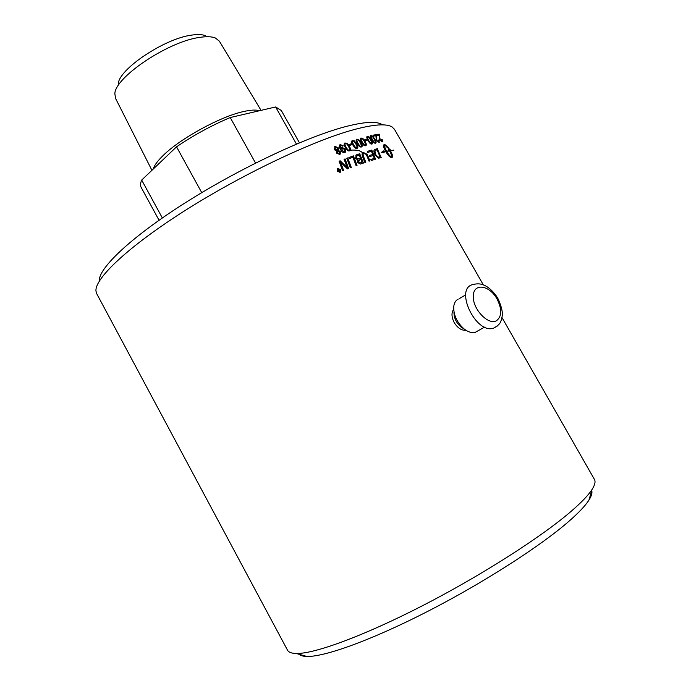 <?xml version="1.0" encoding="UTF-8"?>
<svg xmlns="http://www.w3.org/2000/svg" width="691" height="691" viewBox="0 0 691 691"><rect width="100%" height="100%" fill="white"/><g stroke="black" fill="none" stroke-linecap="round" stroke-linejoin="round"><path stroke-width="1.04" d="M349.128 144.497L351.296 143.78L351.823 144.713M351.296 143.78L351.909 144.678L349.655 145.43L349.11 144.462L351.374 143.719M357.04 146.76L355.917 144.03C354.543 141.724 353.559 140.791 352.971 141.223L352.868 141.266C352.16 141.361 352.41 142.527 353.611 144.764C354.993 147.071 355.977 148.004 356.573 147.563L357.04 146.76M352.73 141.37C352.099 141.525 352.367 142.674 353.533 144.825C354.915 147.14 355.908 148.073 356.496 147.624L356.763 147.477M352.047 140.714L354.215 140.904L356.565 143.875C357.826 146.112 358.111 147.537 357.411 148.15M354.293 140.834L356.642 143.806C358.042 146.276 358.24 147.762 357.23 148.263L357.014 148.349C355.805 148.798 354.423 147.684 352.868 145.006C351.486 142.545 351.296 141.059 352.298 140.541L354.215 140.904M361.393 145.421L360.261 142.717C358.897 140.42 357.938 139.47 357.377 139.884L357.282 139.919C356.599 139.997 356.858 141.145 358.059 143.374C359.432 145.671 360.4 146.613 360.961 146.19L361.393 145.421M357.143 140.014C356.53 140.143 356.806 141.284 357.981 143.434C359.355 145.741 360.322 146.682 360.883 146.259L361.134 146.121M356.478 139.349L358.56 139.599L360.875 142.579C362.144 144.816 362.438 146.224 361.764 146.803M358.638 139.539L360.952 142.51C362.352 144.98 362.568 146.44 361.6 146.898L361.402 146.976C360.244 147.39 358.897 146.259 357.351 143.59C355.969 141.137 355.753 139.668 356.72 139.193L358.56 139.599M361.41 138.779C360.754 138.831 361.022 139.962 362.222 142.191C363.596 144.479 364.537 145.43 365.073 145.032L365.548 144.22L364.407 141.534C363.051 139.245 362.11 138.295 361.583 138.684L361.497 138.718C360.832 138.761 361.108 139.902 362.309 142.121C363.673 144.41 364.623 145.36 365.159 144.963L365.306 144.903M360.719 138.131L362.697 138.442L364.986 141.422C366.247 143.659 366.567 145.05 365.919 145.594M362.784 138.373L365.064 141.353C366.463 143.814 366.696 145.257 365.772 145.68L365.591 145.749C364.485 146.121 363.172 144.972 361.626 142.32C360.244 139.867 360.02 138.425 360.944 137.984L362.697 138.442M378.513 140.109L378.97 140.109L379.238 142.363M373.27 135.211L375.999 134.702L376.854 140.636L378.651 141.664M375.878 135.652L373.753 136.058L373.252 135.16L376.094 134.641L376.949 140.567L378.504 141.715L378.478 140.04L379.065 140.04L379.109 142.432L376.379 140.653L375.878 135.652M344.101 159.31L344.999 158.973L348.514 168.535M339.134 161.219L340.093 160.848L347.15 167.619L344.092 159.284L345.068 158.913L348.584 168.5L347.521 168.915L340.594 162.281L343.617 170.452L342.615 170.858L339.117 161.193L340.153 160.787L347.219 167.559M340.594 162.281L343.548 170.487M348.86 157.548L353.386 155.933L356.962 165.356M353.386 155.933L357.048 165.322L356.107 165.667L352.928 157.272L349.249 158.593L348.851 157.513L353.455 155.872M362.74 152.737L363.336 152.443L367.059 154.309L369.806 160.96M363.561 153.592C362.801 153.92 362.844 155.13 363.699 157.203L365.703 162.299M367.871 155.89L369.901 160.934L369.054 161.202L366.308 154.482L363.829 153.419C362.887 153.661 362.87 154.905 363.777 157.142L365.798 162.264L364.917 162.566L362.775 157.09C361.764 154.663 361.877 153.134 363.12 152.495L367.137 154.24L367.785 155.95M386.727 151.398L386.632 151.459C388.454 154.508 390.078 156.434 391.495 157.228L391.59 157.168C391.901 156.045 391.218 153.955 389.543 150.897L386.727 151.398C388.549 154.447 390.173 156.365 391.59 157.168M384.049 152.771L383.92 151.968L384.179 152.815L381.302 152.443L383.609 150.906L383.859 151.761L385.604 151.398C383.643 147.701 383.09 145.499 383.92 144.808L384.973 144.626L388.273 147.408L387.34 147.546L384.619 144.911C384.282 146.017 384.947 148.116 386.615 151.199L389.43 150.707L388.679 150.249L388.1 147.874L390.467 149.973L390.355 150.56L393.913 150.12L390.458 150.759C392.445 154.43 393.041 156.607 392.255 157.272L391.236 157.462C389.862 157.323 388.022 155.363 385.716 151.588L383.92 151.968M392.315 157.246C392.859 156.347 392.212 154.205 390.363 150.819L390.458 150.759M393.81 150.189L390.355 150.56M390.26 150.629L390.044 150.033M390.329 149.999L388.161 148.064M386.615 151.199L389.43 150.707M386.519 151.269C384.852 148.185 384.187 146.086 384.524 144.98L384.619 144.911M383.859 151.761L385.604 151.398M388.135 147.425L384.878 144.687L383.764 144.903M383.773 151.821L383.522 150.992M382.684 151.709L381.397 152.435M380.041 156.805L377.087 149.843L376.232 150.059L375.282 150.5L374.885 151.778L375.964 154.991L378.167 157.142L380.041 156.805L379.083 157.056M375.299 150.483L374.971 150.94M374.876 151.001L375.878 155.052L378.167 157.142M378.081 157.211L378.996 157.125M377.269 148.712L381.199 157.634L378.564 158.187L375.161 155.147C373.727 152.175 373.537 150.292 374.6 149.498L377.269 148.712L381.095 157.669M374.6 149.498L377.364 148.651M367.267 151.415L371.706 150.154L375.463 159.224M369.296 155.561L372.76 154.499L371.447 151.329L367.672 152.426L367.249 151.381L371.793 150.085L375.567 159.198L371.222 160.511L370.791 159.466L374.358 158.386L373.183 155.535L369.702 156.572L369.279 155.527L372.76 154.499M370.808 159.5L374.358 158.386M362.127 162.307L360.996 159.362L359.553 159.854L358.543 162.152L360.624 162.834L362.127 162.307L360.624 162.834M358.62 160.347L358.465 162.212L360.547 162.895M360.581 158.299L359.32 155.069L357.731 155.605L356.91 155.95L356.565 158.153L358.784 158.913L360.581 158.299L358.784 158.913M356.677 156.123L356.487 158.213L358.715 158.973M355.796 155.207L359.709 153.782L363.345 163.102M359.709 153.782L363.44 163.067L360.374 164.061L357.713 162.523L357.783 159.932L355.623 158.489L356.185 154.948L359.786 153.722M346.796 158.308L347.694 157.971L351.227 167.49M347.694 157.971L351.304 167.464L350.32 167.835L346.787 158.274L347.763 157.911M337.528 168.924L337.363 171.014L340.214 171.843M337.424 170.953L340.015 171.981L340.387 169.753L337.951 168.647L337.363 171.014M337.26 168.639L340.62 169.692L340.482 172.128M340.68 169.632L340.058 172.387L337.122 171.074L337.562 168.405L340.62 169.692M339.817 170.927L339.065 170.418L338.789 170.945L339.462 171.074M338.789 170.591L339.402 171.126M337.476 169.58L339.212 170.021L338.996 168.967L340.214 171.135M338.512 170.392L337.441 169.563L339.272 169.96M338.996 168.967L340.292 171.1L338.478 171.109L338.676 170.262M381.691 139.573L382.425 141.802M376.604 134.607L379.143 134.218L380.136 140.023L381.855 141.085M379.065 135.134L377.079 135.445L376.578 134.555L379.238 134.149L380.231 139.953L381.726 141.128L381.648 139.496L382.201 139.522L382.313 141.854L379.696 140.023L379.065 135.134M375.386 141.75L374.22 139.133C372.881 136.87 371.991 135.894 371.542 136.222L371.473 136.248C370.886 136.239 371.197 137.336 372.397 139.53C373.736 141.802 374.634 142.769 375.083 142.432L375.386 141.75M371.361 136.326C370.808 136.343 371.127 137.44 372.302 139.599C373.65 141.862 374.548 142.83 374.997 142.493L375.066 142.476M370.756 135.626L372.501 136.092L374.695 139.081C375.956 141.301 376.319 142.64 375.766 143.106M372.587 136.023L374.781 139.012C376.172 141.448 376.465 142.83 375.662 143.158L375.515 143.201C374.565 143.478 373.321 142.294 371.801 139.668C370.428 137.233 370.143 135.851 370.955 135.505L372.501 136.092M371.767 142.588L370.609 139.945C369.262 137.664 368.355 136.706 367.88 137.06L367.802 137.086C367.189 137.094 367.474 138.209 368.683 140.411C370.03 142.691 370.946 143.65 371.43 143.296L371.767 142.588M367.681 137.163C367.111 137.215 367.413 138.321 368.597 140.48C369.944 142.761 370.86 143.719 371.343 143.357L371.551 143.244M367.059 136.481L368.899 136.878L371.127 139.867C372.389 142.096 372.734 143.452 372.147 143.953M368.985 136.818L371.214 139.798C372.604 142.251 372.872 143.65 372.026 144.013L371.862 144.065C370.851 144.376 369.581 143.21 368.053 140.575C366.679 138.14 366.411 136.723 367.267 136.352L368.899 136.878M366.584 139.306L367.206 140.187L365.289 140.688L364.753 139.737L366.584 139.306L367.094 140.213M364.753 139.737L366.671 139.237M349.672 149.196L348.575 146.432C347.184 144.117 346.174 143.192 345.543 143.659L345.422 143.711C344.679 143.84 344.913 145.032 346.113 147.278C347.504 149.601 348.523 150.517 349.162 150.042L349.672 149.196M345.267 143.832C344.628 144.022 344.878 145.196 346.044 147.338C347.435 149.662 348.445 150.578 349.093 150.102L349.378 149.93M344.559 143.192L346.873 143.27L349.266 146.233C350.536 148.47 350.795 149.93 350.052 150.595M346.942 143.21L349.344 146.172C350.743 148.651 350.907 150.172 349.845 150.733L349.603 150.837C348.307 151.346 346.882 150.249 345.319 147.554C343.937 145.093 343.772 143.573 344.835 142.994L346.873 143.27M341.898 148.435L341.941 150.483L344.515 151.64M342.261 148.211L342.01 150.422L344.394 151.718L344.481 149.437L342.261 148.211M339.765 144.885L340.317 144.574L343.185 145.87M341.492 147.589L345.232 149.247L345.301 152.262M340.438 145.542L340.957 148.936L341.976 147.295L345.301 149.178L344.8 152.538C343.453 153.117 342.01 152.124 340.456 149.558C338.996 146.907 338.875 145.265 340.084 144.652L343.263 145.827L342.563 146.172L340.637 145.386L341.026 148.876M337.467 151.407L337.372 152.858L339.506 153.488M339.221 153.644L339.609 152.046L337.657 151.26L337.433 152.797L339.151 153.704M335.135 147.485L335.057 149.351L337.752 150.189M337.398 150.388L337.83 148.323L335.368 147.313L335.118 149.291L337.338 150.448M334.384 146.881L335.075 146.483L338.59 148.09L338.564 150.439M338.53 150.474L340.421 151.709L339.678 154.43L336.586 153.117L336.681 151.165L334.28 149.619L335.135 146.423L338.659 148.029L338.46 150.534L340.352 151.761L340.257 154.102M594.251 479.088L594.571 479.649C595.651 481.877 594.796 485.177 592.006 489.556C588.317 495.283 581.209 502.677 570.68 511.729C540.768 537.434 480.625 575.897 421.856 606.05C363.034 636.247 314.198 653.98 296.266 653.487C291.36 653.375 288.397 652.192 287.378 649.929L96.844 293.925L95.98 291.153C94.434 278.732 128.12 246.618 185.309 210.384C242.386 174.175 313.308 140.593 353.896 129.64C373.822 124.328 386.571 123.439 392.142 126.98L394.691 129.683M386.036 150.128L385.353 150.932M379.791 156.909L378.521 158.179M465.95 330.272C461.614 330.626 457.718 328.087 454.246 322.654C451.465 317.134 451.275 312.686 453.667 309.318M362.533 152.936C360.857 150.638 356.798 149.714 350.346 150.172M205.477 35.707C202.308 34.412 197.756 34.213 191.83 35.086C164.639 38.376 118.386 69.446 118.239 84.06M162.342 217.959L141.69 180.075L176.542 146.82L201.746 192.642M255.549 163.076L230.215 117.548C211.489 125.477 193.592 135.237 176.542 146.82M230.215 117.548L275.623 106.967L296.456 144.091M281.289 110.491L275.623 106.967M141.69 180.075C140.308 183.236 140.169 185.749 141.275 187.606L159.051 220.248M219.462 41.296L215.471 38.022C211.895 36.554 206.704 36.329 199.898 37.366C168.63 41.218 114.81 77.323 114.853 93.795L115.622 98.519L151.925 170.314M453.996 312.168C453.883 317.851 456.233 322.801 461.044 327.016L463.039 328.303M458.168 299.125C455.611 300.473 454.134 303.012 453.719 306.752C453.546 315.312 457.097 322.783 464.369 329.158C468.317 332.129 471.944 333.183 475.244 332.336L478.025 330.79M493.512 328.199C501.156 324.019 500.344 321.678 501.39 319.907L502.227 315.951C502.789 311.753 501.338 305.923 497.883 298.46C493.65 291.092 487.155 286.385 484.849 285.582C481.402 283.655 477.317 283.336 472.584 284.64C454.255 288.933 475.892 334.375 493.512 328.199L497.088 326.221M298.927 654.23C300.421 655.612 303.047 656.346 306.813 656.45C324.425 657.037 371.214 640.298 427.098 611.69C482.94 583.118 539.965 546.486 568.538 521.627C578.6 512.877 585.415 505.682 588.974 500.042C591.522 495.991 592.429 492.847 591.703 490.601M381.898 124.458C376.319 121.029 363.958 121.806 344.809 126.816C305.828 137.138 238.576 168.854 184.462 203.292C130.245 237.764 98.036 268.73 99.323 281.099M259.47 110.733C256.085 109.644 250.807 109.912 243.647 111.527C220.688 116.416 180.55 138.295 163.283 155.371C157.6 160.865 154.24 165.434 153.212 169.079M496.587 320.659C501.968 316.366 502.098 309.11 496.993 298.892C489.271 284.899 473.525 282.705 473.275 296.007C472.549 309.093 488.338 325.703 496.587 320.659M394.319 129.036L483.363 284.942M501.994 317.566L594.571 479.649M219.306 41.045L261.06 110.361M281.082 110.111L299.453 142.83M461.044 327.016L464.369 329.158M475.244 332.336L484.65 327.093M459.204 298.711L465.699 294.85M588.974 500.042L592.006 489.556M306.813 656.45L296.266 653.487"/></g></svg>
